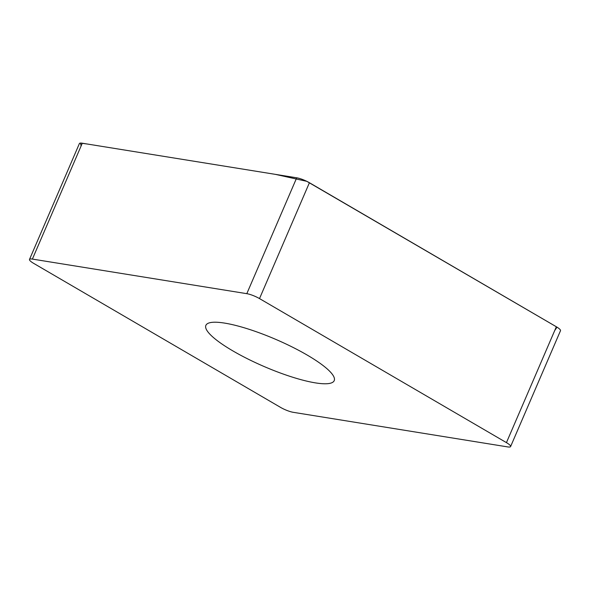 <?xml version="1.0" encoding="UTF-8"?>
<svg xmlns="http://www.w3.org/2000/svg" width="590" height="590" viewBox="0 0 590 590"><rect width="100%" height="100%" fill="white"/><g stroke="black" fill="none" stroke-linecap="round" stroke-linejoin="round"><path stroke-width="0.89" d="M334.257 377.858A69.871 14.765 23.3 0 1 334.22 380.631A69.871 14.765 23.3 0 1 264.209 366.56A69.871 14.765 23.3 0 1 205.881 325.363A69.871 14.765 23.3 0 1 270.272 337.074A69.871 14.765 23.3 0 1 334.257 377.858M246.804 293.673L32.391 259.084A10.753 2.272 -156.7 0 0 29.5 259.43A10.753 2.272 -156.7 0 0 33.66 263.361L280.582 407.402A10.753 2.272 -156.7 0 0 293.289 412.322L507.71 446.91A10.753 2.272 -156.7 0 0 510.601 446.564A10.753 2.272 -156.7 0 0 506.441 442.625L259.512 298.592A10.753 2.272 -156.7 0 0 246.804 293.673L296.711 177.804A10.753 2.272 23.3 0 1 309.418 182.723L556.341 326.764A10.753 2.272 23.3 0 1 560.5 330.695L510.601 446.564M29.5 259.43L79.399 143.562A10.753 2.272 23.3 0 1 82.29 143.215L296.711 177.804M81.132 145.9L80.41 143.09L87.136 143.997L275.375 174.36L306.8 181.329L557.012 327.162L554.696 330.57M82.29 143.215L32.391 259.084M506.441 442.625L556.341 326.764M309.418 182.723L259.512 298.592"/></g></svg>
